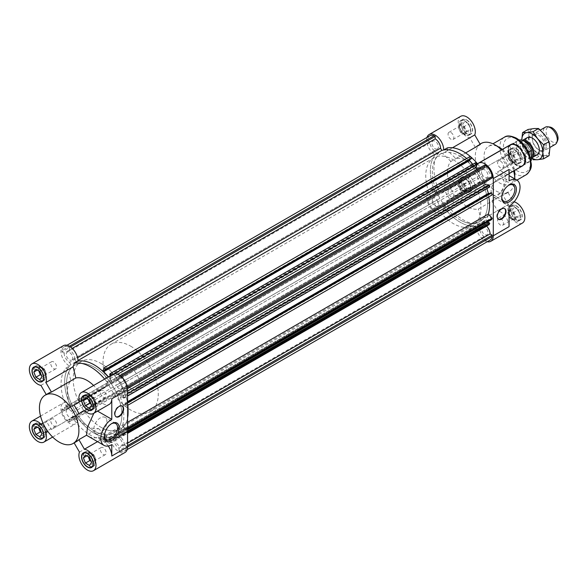 <?xml version="1.0" encoding="UTF-8"?>
<svg xmlns="http://www.w3.org/2000/svg" width="587" height="587" viewBox="0 0 587 587"><rect width="100%" height="100%" fill="white"/><g stroke="black" fill="none" stroke-linecap="round" stroke-linejoin="round"><path stroke-width="0.44" stroke-dasharray="2.94 2.2" d="M549.087 155.636L538.565 156.575L534.06 149.59L528.043 143.485L528.799 136.03A14.88 8.592 -120 0 0 534.06 149.59A14.88 8.592 -120 0 0 544.589 155.672A14.88 8.592 -120 0 0 549.85 148.181A14.88 8.592 -120 0 0 544.589 134.621A14.88 8.592 -120 0 0 534.06 128.546A14.88 8.592 -120 0 0 528.799 136.03L528.043 129.456M546.343 146.156A9.92 5.731 -120 0 0 539.328 134.005A9.92 5.731 -120 0 0 532.306 138.055A9.92 5.731 -120 0 0 539.328 150.206A9.92 5.731 -120 0 0 546.343 146.156M521.784 140.08L522.547 146.662L528.043 143.485M522.547 146.662L527.045 153.647L533.069 159.752L538.565 156.575M521.784 140.161A14.88 8.592 -120 0 0 527.045 153.647A14.88 8.592 -120 0 0 531.712 157.947M525.46 140.44A9.92 5.731 -120 0 0 533.832 154.946M544.919 146.156A8.915 5.144 -120 0 0 541.023 137.189A8.915 5.144 -120 0 0 534.155 134.797A8.915 5.144 -120 0 0 532.306 138.877A8.915 5.144 -120 0 0 538.617 149.795A8.915 5.144 -120 0 0 543.07 150.235A8.915 5.144 -120 0 0 544.919 146.156M539.328 149.384A8.915 5.144 -120 0 0 533.018 138.466A8.915 5.144 -120 0 0 528.564 138.026A8.915 5.144 -120 0 0 528.564 148.32A8.915 5.144 -120 0 0 537.479 153.464A8.915 5.144 -120 0 0 539.328 149.384L539.328 150.206L538.617 149.795M525.292 163.656L525.292 153.977C525.908 158.527 525.908 161.748 525.292 163.656L531 160.354M525.292 153.977L528.469 152.143M516.964 145.143A12.092 6.985 60 0 1 524.947 163.157A12.092 6.985 60 0 1 523.01 165.49A12.092 6.985 60 0 1 510.917 158.512A12.092 6.985 60 0 1 510.917 144.549A12.092 6.985 60 0 1 513.911 144.035A12.092 6.985 60 0 1 516.964 145.143M531.037 160.611A12.092 6.985 60 0 1 530.024 161.44A12.092 6.985 60 0 1 516.523 151.497L510.382 155.049C508.093 151.468 508.093 148.24 510.382 145.371L516.523 141.827A12.092 6.985 60 0 1 517.932 140.498A12.092 6.985 60 0 1 519.157 140.029M523.978 143.624A8.988 5.195 60 0 1 529.856 151.549A8.988 5.195 60 0 1 528.476 158.754A8.988 5.195 60 0 1 519.48 153.567A8.988 5.195 60 0 1 519.48 143.184A8.988 5.195 60 0 1 523.978 143.624M516.523 141.827L516.523 151.497M531.433 158.064A9.92 5.731 60 0 1 521.784 151.666A9.92 5.731 60 0 1 522.026 140.638A9.92 5.731 60 0 1 522.533 140.403M531.433 157.015A8.988 5.195 60 0 1 531.103 157.235A8.988 5.195 60 0 1 522.114 152.048A8.988 5.195 60 0 1 522.114 141.665A8.988 5.195 60 0 1 524.279 141.269M555.251 144.373A9.92 5.731 60 0 1 545.33 138.642A9.92 5.731 60 0 1 545.33 127.188M557.65 140.476A8.489 4.901 60 0 1 547.796 137.219A8.489 4.901 60 0 1 549.902 127.056M100.825 363.375A39.065 22.555 60 0 1 126.352 397.803A39.065 22.555 60 0 1 120.357 429.104A39.065 22.555 60 0 1 83.926 410.753A39.065 22.555 60 0 1 81.292 361.438A39.065 22.555 60 0 1 100.825 363.375M130.644 346.161A39.065 22.555 60 0 1 156.164 380.589A39.065 22.555 60 0 1 150.177 411.891A39.065 22.555 60 0 1 111.112 389.335A39.065 22.555 60 0 1 111.112 344.224A39.065 22.555 60 0 1 130.644 346.161M130.644 367.932A12.4 7.161 60 0 1 138.745 378.857A12.4 7.161 60 0 1 136.844 388.799A12.4 7.161 60 0 1 124.444 381.638A12.4 7.161 60 0 1 124.444 367.315A12.4 7.161 60 0 1 130.644 367.932M516.582 145.114A12.4 7.161 60 0 1 524.778 163.582A12.4 7.161 60 0 1 522.782 165.982A12.4 7.161 60 0 1 510.382 158.82A12.4 7.161 60 0 1 510.382 144.497A12.4 7.161 60 0 1 513.456 143.969A12.4 7.161 60 0 1 516.582 145.114M510.382 155.049L510.382 145.371M41.442 432.634L44.311 434.292L46.336 431.408L44.311 426.191L40.261 423.851L38.236 426.734L38.742 428.04M41.376 432.458A4.96 2.862 -120 0 0 42.286 433.118A4.96 2.862 -120 0 0 45.324 432.846A4.96 2.862 -120 0 0 45.793 431.093A4.96 2.862 -120 0 0 45.324 428.796A4.96 2.862 -120 0 0 42.286 425.017A4.96 2.862 -120 0 0 39.248 425.289A4.96 2.862 -120 0 0 38.889 428.121M42.286 425.017L42.88 425.362A4.124 2.377 -120 0 0 40.819 425.157A4.124 2.377 -120 0 0 40.187 428.459A4.124 2.377 -120 0 0 42.88 432.091A4.124 2.377 -120 0 0 44.942 432.296A4.124 2.377 -120 0 0 45.793 430.41A4.124 2.377 -120 0 0 42.88 425.362M41.442 375.423L44.311 377.074L46.336 374.19L44.311 368.974L40.261 366.633L38.236 369.517L38.742 370.823M41.376 375.24A4.96 2.862 -120 0 0 42.286 375.907A4.96 2.862 -120 0 0 45.324 375.636A4.96 2.862 -120 0 0 45.793 373.882A4.96 2.862 -120 0 0 45.324 371.586A4.96 2.862 -120 0 0 42.286 367.807A4.96 2.862 -120 0 0 39.248 368.078A4.96 2.862 -120 0 0 38.889 370.903M42.286 367.807L42.88 368.144A4.124 2.377 -120 0 0 40.819 367.939A4.124 2.377 -120 0 0 40.187 371.248A4.124 2.377 -120 0 0 42.88 374.88A4.124 2.377 -120 0 0 44.942 375.078A4.124 2.377 -120 0 0 45.793 373.193A4.124 2.377 -120 0 0 42.88 368.144M90.992 461.243L93.861 462.901L95.886 460.017L93.861 454.8L89.811 452.46L87.786 455.343L88.292 456.642M90.926 461.066A4.96 2.862 -120 0 0 91.836 461.727A4.96 2.862 -120 0 0 94.874 461.455A4.96 2.862 -120 0 0 95.343 459.702A4.96 2.862 -120 0 0 94.874 457.405A4.96 2.862 -120 0 0 91.836 453.626A4.96 2.862 -120 0 0 88.798 453.898A4.96 2.862 -120 0 0 88.439 456.73M91.836 453.626L92.43 453.971A4.124 2.377 -120 0 0 90.369 453.766A4.124 2.377 -120 0 0 89.738 457.068A4.124 2.377 -120 0 0 92.43 460.7A4.124 2.377 -120 0 0 94.492 460.905A4.124 2.377 -120 0 0 95.343 459.019A4.124 2.377 -120 0 0 92.43 453.971M90.992 404.025L93.861 405.683L95.886 402.799L93.861 397.582L89.811 395.242L87.786 398.125L88.292 399.431M90.926 403.849A4.96 2.862 -120 0 0 91.836 404.516A4.96 2.862 -120 0 0 94.874 404.245A4.96 2.862 -120 0 0 95.343 402.484A4.96 2.862 -120 0 0 94.874 400.187A4.96 2.862 -120 0 0 91.836 396.408A4.96 2.862 -120 0 0 88.798 396.68A4.96 2.862 -120 0 0 88.439 399.512M91.836 396.408L92.43 396.753A4.124 2.377 -120 0 0 90.369 396.548A4.124 2.377 -120 0 0 89.738 399.85A4.124 2.377 -120 0 0 92.43 403.482A4.124 2.377 -120 0 0 94.492 403.687A4.124 2.377 -120 0 0 95.343 401.802A4.124 2.377 -120 0 0 92.43 396.753M112.975 374.293A12.092 6.985 -120 0 0 110.473 379.855A41.86 24.17 -120 0 0 108.235 377.03M79.458 401.882L106.665 386.173L106.885 381.924L110.473 379.855M93.854 413.263L96.906 410.731A27.905 16.113 -120 0 0 94.676 404.553L100.201 401.361A12.092 6.985 -120 0 0 109.285 404.355M108.257 446.003A12.092 6.985 -120 0 0 100.201 440.111L98.33 436.875C95.277 438.526 91.623 438.159 87.368 435.789M97.537 441.651L100.201 440.111M79.458 452.093L106.665 436.383L106.885 439.091L110.473 437.022A12.092 6.985 -120 0 0 115.742 449.202A12.092 6.985 -120 0 0 125.068 452.452M65.905 368.115L68.143 369.663L70.858 380.868A27.905 16.113 -120 0 0 70.858 406.842L68.143 408.413L65.905 405.58A41.86 24.17 -120 0 1 65.905 368.115L69.493 366.046A41.86 24.17 -120 0 0 69.493 403.511A12.092 6.985 -120 0 0 63.425 402.902A12.092 6.985 -120 0 0 63.425 416.865A12.092 6.985 -120 0 0 75.518 423.843A12.092 6.985 -120 0 0 78.027 418.289L74.439 420.358L73.104 417.005L75.818 415.435A27.905 16.113 -120 0 0 87.067 426.001A27.905 16.113 -120 0 0 98.323 428.429L73.925 442.51A27.905 16.113 -120 0 0 76.626 441.468M106.665 386.173L73.925 405.074M98.323 390.993A27.905 16.113 -120 0 0 93.597 385.483M48.721 393.129A27.905 16.113 -120 0 0 46.468 394.948L70.858 380.868M70.858 406.842L46.468 420.93A27.905 16.113 -120 0 0 51.429 429.523L75.818 415.435M65.905 405.58L69.493 403.511M106.885 381.924A41.86 24.17 -120 0 0 104.655 379.099M78.027 418.289A41.86 24.17 -120 0 0 110.473 437.022M74.439 420.358A41.86 24.17 -120 0 0 106.885 439.091M98.323 428.429L106.665 436.383M100.825 427.175A39.065 22.555 -120 0 0 120.357 429.104A39.065 22.555 -120 0 0 120.357 383.993A39.065 22.555 -120 0 0 81.292 361.438A39.065 22.555 -120 0 0 83.926 410.753A39.065 22.555 -120 0 0 100.825 427.175M94.25 430.968A39.065 22.555 -120 0 0 113.783 432.905A39.065 22.555 -120 0 0 113.783 387.794A39.065 22.555 -120 0 0 74.71 365.239A39.065 22.555 -120 0 0 68.723 396.541A39.065 22.555 -120 0 0 94.25 430.968A39.065 22.555 -120 0 0 113.783 432.905A39.065 22.555 -120 0 0 113.783 387.794A39.065 22.555 -120 0 0 74.71 365.239A39.065 22.555 -120 0 0 68.723 396.541A39.065 22.555 -120 0 0 94.25 430.968M63.425 345.684A12.092 6.985 -120 0 0 61.576 355.384A12.092 6.985 -120 0 0 69.493 366.046M46.468 420.93L42.954 422.956M73.104 417.005L51.429 429.523M40.936 424.122L68.143 408.413M46.241 394.559L46.468 394.948M40.936 385.366L68.143 369.663M94.676 404.553L100.201 401.361M73.925 442.51L74.145 442.899M98.33 436.875L111.787 444.638M96.906 410.731L97.567 411.113M122.118 405.991A6.2 3.581 120 0 0 121.905 405.852A6.2 3.581 120 0 0 117.129 407.51A6.2 3.581 120 0 0 114.421 413.754A6.2 3.581 120 0 0 115.705 416.594A6.2 3.581 120 0 0 115.933 416.704M89.202 408.567A8.064 4.652 -120 0 0 93.238 408.963A8.064 4.652 -120 0 0 93.238 399.652A8.064 4.652 -120 0 0 85.174 395A8.064 4.652 -120 0 0 83.941 401.457A8.064 4.652 -120 0 0 89.202 408.567M84.044 395.653A8.372 4.835 -120 0 0 89.202 408.816A8.372 4.835 -120 0 0 92.108 409.616M92.423 409.579A8.372 4.835 -120 0 0 93.392 409.234A8.372 4.835 -120 0 0 93.392 399.564A8.372 4.835 -120 0 0 85.02 394.728A8.372 4.835 -120 0 0 84.234 395.396M89.202 465.777A8.064 4.652 -120 0 0 93.238 466.181A8.064 4.652 -120 0 0 93.238 456.869A8.064 4.652 -120 0 0 85.174 452.217A8.064 4.652 -120 0 0 83.941 458.674A8.064 4.652 -120 0 0 89.202 465.777M84.044 452.871A8.372 4.835 -120 0 0 89.202 466.034A8.372 4.835 -120 0 0 92.108 466.834M92.423 466.79A8.372 4.835 -120 0 0 93.392 466.445A8.372 4.835 -120 0 0 93.392 456.781A8.372 4.835 -120 0 0 85.02 451.946A8.372 4.835 -120 0 0 84.234 452.614M39.652 379.958A8.064 4.652 -120 0 0 43.687 380.354A8.064 4.652 -120 0 0 43.687 371.043A8.064 4.652 -120 0 0 35.624 366.391A8.064 4.652 -120 0 0 34.391 372.855A8.064 4.652 -120 0 0 39.652 379.958M34.494 367.044A8.372 4.835 -120 0 0 39.652 380.207A8.372 4.835 -120 0 0 42.557 381.007M42.873 380.97A8.372 4.835 -120 0 0 43.842 380.625A8.372 4.835 -120 0 0 43.842 370.955A8.372 4.835 -120 0 0 35.469 366.127A8.372 4.835 -120 0 0 34.684 366.787M39.652 437.176A8.064 4.652 -120 0 0 43.687 437.572A8.064 4.652 -120 0 0 43.687 428.261A8.064 4.652 -120 0 0 35.624 423.609A8.064 4.652 -120 0 0 34.391 430.066A8.064 4.652 -120 0 0 39.652 437.176M34.494 424.262A8.372 4.835 -120 0 0 39.652 437.425A8.372 4.835 -120 0 0 42.557 438.225M42.873 438.188A8.372 4.835 -120 0 0 43.842 437.843A8.372 4.835 -120 0 0 43.842 428.172A8.372 4.835 -120 0 0 35.469 423.337A8.372 4.835 -120 0 0 34.684 424.005M89.811 395.242L85.423 397.773M93.861 397.582L89.473 400.114M87.786 398.125L86.905 398.632M93.861 405.683L89.473 408.214M95.886 402.799L91.499 405.331M40.261 423.851L35.873 426.382M44.311 426.191L39.923 428.723M38.236 426.734L37.355 427.241M44.311 434.292L39.923 436.823M46.336 431.408L41.948 433.94M40.261 366.633L35.873 369.164M44.311 368.974L39.923 371.505M38.236 369.517L37.355 370.023M44.311 377.074L39.923 379.606M46.336 374.19L41.948 376.722M89.811 452.46L85.423 454.991M93.861 454.8L89.473 457.332M87.786 455.343L86.905 455.85M93.861 462.901L89.473 465.432M95.886 460.017L91.499 462.549M104.493 435.752A9.275 5.349 -60 0 1 104.479 435.334A9.275 5.349 -60 0 1 111.038 423.975A9.275 5.349 -60 0 1 111.405 423.777M100.384 432.971A9.275 5.349 -60 0 1 95.754 433.426A9.275 5.349 -60 0 1 95.754 422.721A9.275 5.349 -60 0 1 105.022 417.372A9.275 5.349 -60 0 1 106.445 424.797A9.275 5.349 -60 0 1 100.384 432.971M103.239 397.245A4.124 2.377 -120 0 0 105.3 397.45A4.124 2.377 -120 0 0 105.3 392.688A4.124 2.377 -120 0 0 101.177 390.311A4.124 2.377 -120 0 0 100.546 393.613A4.124 2.377 -120 0 0 103.239 397.245M103.239 454.463A4.124 2.377 -120 0 0 105.3 454.668A4.124 2.377 -120 0 0 105.3 449.906A4.124 2.377 -120 0 0 101.177 447.529A4.124 2.377 -120 0 0 100.546 450.831A4.124 2.377 -120 0 0 103.239 454.463M53.688 368.636A4.124 2.377 -120 0 0 55.75 368.841A4.124 2.377 -120 0 0 55.75 364.079A4.124 2.377 -120 0 0 51.627 361.702A4.124 2.377 -120 0 0 50.996 365.004A4.124 2.377 -120 0 0 53.688 368.636M53.688 425.854A4.124 2.377 -120 0 0 55.75 426.059A4.124 2.377 -120 0 0 55.75 421.297A4.124 2.377 -120 0 0 51.627 418.92A4.124 2.377 -120 0 0 50.996 422.222A4.124 2.377 -120 0 0 53.688 425.854M470.114 156.502L468.367 160.016A41.86 24.17 -120 0 0 466.65 158.497A41.86 24.17 60 0 1 475.419 167.713M102.659 371.16L468.367 160.016M78.027 361.115A41.86 24.17 -120 0 0 76.119 361.585L78.005 360.499M76.119 361.585L74.82 359.339L77.587 357.74M74.82 359.339A7.565 4.366 -120 0 0 69.471 349.984L72.223 348.392M69.471 349.984L69.471 347.548L70.506 346.954M69.471 347.548L68.327 346.888L69.42 346.257M429.845 135.78A10.669 6.156 -120 0 0 427.725 139.39L427.725 140.711L429.831 141.929A7.565 4.366 -120 0 0 435.261 151.241L436.559 153.486A41.86 24.17 -120 0 0 436.559 195.354L435.261 196.102A7.565 4.366 -120 0 0 431.401 195.684A7.565 4.366 -120 0 0 429.831 199.147L427.725 197.929L427.725 199.257A10.669 6.156 -120 0 0 434.035 210.183L435.18 210.843L435.18 208.414A7.565 4.366 -120 0 0 438.966 208.789A7.565 4.366 -120 0 0 440.529 205.23L441.828 204.481A41.86 24.17 -120 0 0 468.367 225.555L470.114 231.08L471.552 231.175L471.2 230.045L470.635 230.009L469.461 226.274L474.744 226.611L475.925 230.346L475.36 230.309L475.719 231.439L477.165 231.527L475.419 226.002A41.86 24.17 -120 0 0 478.082 225.415L479.381 227.661A7.565 4.366 -120 0 0 484.73 237.016L484.73 239.452L485.882 240.112A10.669 6.156 -120 0 0 490.064 240.076M68.327 346.888A10.669 6.156 -120 0 0 64.137 346.924A10.669 6.156 -120 0 0 62.017 350.527L427.725 139.39M62.017 350.527L62.017 351.855L427.725 140.711M62.017 351.855L64.122 353.066L429.831 141.929M64.122 353.066A7.565 4.366 -120 0 0 69.552 362.377L435.261 151.241M69.552 362.377L70.851 364.63L436.559 153.486M70.851 364.63A41.86 24.17 -120 0 0 70.851 406.49L436.559 195.354M70.851 406.49L435.261 196.102M69.552 407.246A7.565 4.366 -120 0 0 65.693 406.82A7.565 4.366 -120 0 0 64.122 410.284L429.831 199.147M64.122 410.284L62.017 409.073L427.725 197.929M62.017 409.073L62.017 410.394L427.725 199.257M62.017 410.394A10.669 6.156 -120 0 0 68.327 421.319L434.035 210.183M68.327 421.319L69.471 421.98L435.18 210.843M69.471 421.98L69.471 419.551L435.18 208.414M69.471 419.551A7.565 4.366 -120 0 0 73.258 419.925A7.565 4.366 -120 0 0 74.82 416.374L440.529 205.23M74.82 416.374L441.828 204.481M76.119 415.625A41.86 24.17 -120 0 0 102.659 436.691L468.367 225.555M102.659 436.691L104.405 442.224L470.114 231.08M104.405 442.224L105.843 442.312L471.552 231.175M105.843 442.312L105.491 441.182L471.2 230.045M105.491 441.182L470.635 230.009M104.926 441.145L103.752 437.418L469.461 226.274M103.752 437.418L109.035 437.748L474.744 226.611M109.035 437.748L110.217 441.483L475.925 230.346M110.217 441.483L475.36 230.309M109.652 441.446L110.011 442.576L475.719 231.439M110.011 442.576L111.449 442.671L477.165 231.527M111.449 442.671L109.71 437.139L475.419 226.002M109.71 437.139A41.86 24.17 -120 0 0 112.374 436.552L478.082 225.415M112.374 436.552L113.673 438.805L479.381 227.661M113.673 438.805A7.565 4.366 -120 0 0 119.022 448.16L484.73 237.016M119.022 448.16L119.022 450.589L484.73 239.452M119.022 450.589L120.174 451.249L485.882 240.112M120.174 451.249A10.669 6.156 -120 0 0 124.356 451.22A10.669 6.156 -120 0 0 126.476 447.61L127.577 446.978M126.476 447.61L126.476 446.289L127.577 445.65M126.476 446.289L124.371 445.071L127.577 443.222M486.564 226.098A7.565 4.366 -120 0 0 484.657 224.623L483.358 222.37A41.86 24.17 -120 0 0 485.2 220.352L489.11 224.63M124.371 445.071A7.565 4.366 -120 0 0 118.948 435.759L484.657 224.623M118.948 435.759L117.649 433.514L483.358 222.37M117.649 433.514A41.86 24.17 -120 0 0 119.484 431.496L485.2 220.352M119.484 431.496L123.402 435.767L127.577 433.36M123.402 435.767L124.048 434.475L127.577 432.436M124.048 434.475L123.248 433.602L127.577 431.1M488.956 222.458L488.487 222.73M123.248 433.602L488.707 222.965M487.687 221.857L486.058 220.081L488.413 215.334L491.055 218.217L490.805 218.724L491.613 219.597M122.999 434.101L120.35 431.218L486.058 220.081M120.35 431.218L122.705 426.47L488.413 215.334M122.705 426.47L125.347 429.354L491.055 218.217M125.347 429.354L490.805 218.724M125.097 429.86L125.904 430.733L127.577 429.772M125.904 430.733L126.543 429.442L127.577 428.848M126.543 429.442L122.624 425.164L127.577 422.31M488.788 196.85A41.86 24.17 -120 0 0 488.333 194.605L492.251 194.847M122.624 425.164A41.86 24.17 -120 0 0 122.624 405.742L488.333 194.605M122.624 405.742L126.543 405.991L127.577 405.397M126.543 405.991L125.904 403.951L127.577 402.99M125.904 403.951L125.097 403.9L127.577 402.477M490.805 192.763L491.055 193.556L489.595 193.461M125.097 403.9L125.347 404.692L491.055 193.556M125.347 404.692L122.705 404.531L127.577 401.713M486.902 188.581L486.058 185.925L488.707 186.086L488.956 186.879L489.756 186.93M122.705 404.531L120.35 397.061L486.058 185.925M120.35 397.061L122.999 397.23L488.707 186.086M122.999 397.23L123.248 398.023L488.956 186.879M123.248 398.023L124.048 398.074L127.577 396.034M124.048 398.074L123.402 396.034L127.577 393.628M123.402 396.034L119.484 395.792L127.577 391.118M484.326 182.594A41.86 24.17 -120 0 0 483.358 180.51L484.657 179.754A7.565 4.366 -120 0 0 488.516 180.18M119.484 395.792A41.86 24.17 -120 0 0 117.649 391.646L483.358 180.51M117.649 391.646L484.657 179.754M489.103 179.71A7.565 4.366 -120 0 0 490.079 176.716L492.185 177.927M118.948 390.898A7.565 4.366 -120 0 0 122.808 391.316A7.565 4.366 -120 0 0 124.371 387.853L490.079 176.716M124.371 387.853L126.476 389.071L127.511 388.469M126.476 389.071L126.476 387.743L127.335 387.251M126.476 387.743A10.669 6.156 -120 0 0 120.174 376.817L121.025 376.326M120.174 376.817L119.022 376.157L120.056 375.563M484.73 165.02L484.73 167.449A7.565 4.366 -120 0 0 481.648 166.796M119.022 376.157L119.022 378.586L484.73 167.449M480.951 167.075A7.565 4.366 -120 0 0 479.381 170.626L478.082 171.375A41.86 24.17 -120 0 0 476.761 169.496M119.022 378.586A7.565 4.366 -120 0 0 115.243 378.211A7.565 4.366 -120 0 0 113.673 381.77L479.381 170.626M113.673 381.77L478.082 171.375M112.374 382.519A41.86 24.17 -120 0 0 109.71 378.85L117.694 374.242M109.71 378.85L111.449 375.335L113.973 373.882M475.719 162.621L475.36 163.34L475.925 163.956L474.744 166.326L472.865 164.272M109.652 374.484L475.36 163.34M110.217 375.093L475.925 163.956M109.666 376.208L109.035 377.47L474.744 166.326M109.035 377.47L108.5 376.876M469.989 159.495L470.635 158.182L471.2 158.798M104.926 369.326L470.635 158.182M437.909 201.781L436.941 200.101A4.586 2.649 -120 0 0 432.89 198.259A4.586 2.649 -120 0 0 432.89 203.557A4.586 2.649 -120 0 0 437.476 206.206A4.586 2.649 -120 0 0 437.909 201.781L72.201 412.918L71.232 411.238L436.941 200.101M482.976 226.677L482 227.235A4.586 2.649 -120 0 0 482.697 232.584A4.586 2.649 -120 0 0 487.027 234.815A4.586 2.649 -120 0 0 487.261 229.95A4.586 2.649 -120 0 0 482.976 226.677L116.292 438.379L482 227.235M482 174.082L482.976 175.762A4.586 2.649 -120 0 0 487.027 177.597A4.586 2.649 -120 0 0 487.027 172.299A4.586 2.649 -120 0 0 482.441 169.65A4.586 2.649 -120 0 0 482 174.082L116.292 385.219L117.268 386.899L482.976 175.762M436.941 149.186L437.909 148.621A4.586 2.649 -120 0 0 437.22 143.279A4.586 2.649 -120 0 0 432.89 141.041A4.586 2.649 -120 0 0 432.656 145.914A4.586 2.649 -120 0 0 436.941 149.186L71.232 360.323L437.909 148.621M71.232 411.238A4.586 2.649 -120 0 0 67.175 409.403A4.586 2.649 -120 0 0 67.175 414.701A4.586 2.649 -120 0 0 71.768 417.35A4.586 2.649 -120 0 0 72.201 412.918M116.292 438.379A4.586 2.649 -120 0 0 116.989 443.721A4.586 2.649 -120 0 0 121.318 445.959A4.586 2.649 -120 0 0 121.546 441.086A4.586 2.649 -120 0 0 117.268 437.814M459.959 219.832A39.065 22.555 -120 0 0 479.491 221.761A39.065 22.555 -120 0 0 479.491 176.65A39.065 22.555 -120 0 0 440.426 154.095A39.065 22.555 -120 0 0 434.431 185.404A39.065 22.555 -120 0 0 459.959 219.832M117.268 386.899A4.586 2.649 -120 0 0 121.318 388.741A4.586 2.649 -120 0 0 121.318 383.443A4.586 2.649 -120 0 0 116.732 380.794A4.586 2.649 -120 0 0 116.292 385.219M72.201 359.765A4.586 2.649 -120 0 0 71.511 354.416A4.586 2.649 -120 0 0 67.175 352.185A4.586 2.649 -120 0 0 66.947 357.05A4.586 2.649 -120 0 0 71.232 360.323M464.39 126.44L466.423 131.657L464.39 134.54L460.34 132.2L458.315 126.983L459.327 125.545A4.96 2.862 60 0 1 462.365 125.273L464.39 126.44L468.778 123.908L470.803 129.125L468.778 132.009L464.728 129.668L462.703 124.451L464.728 121.568L468.778 123.908M459.327 129.595A4.96 2.862 60 0 1 458.858 127.298A4.96 2.862 60 0 1 459.327 125.545L460.34 124.099L462.365 125.273A4.96 2.862 60 0 1 465.41 129.052A4.96 2.862 60 0 1 465.41 133.102A4.96 2.862 60 0 1 462.365 133.374A4.96 2.862 60 0 1 459.327 129.595M464.39 183.658L466.423 188.875L464.39 191.758L460.34 189.418L458.315 184.201L459.327 182.755A4.96 2.862 60 0 1 462.365 182.484L464.39 183.658L468.778 181.126L470.803 186.343L468.778 189.227L464.728 186.886L462.703 181.669L464.728 178.786L468.778 181.126M459.327 186.813A4.96 2.862 60 0 1 458.858 184.516A4.96 2.862 60 0 1 459.327 182.755L460.34 181.317L462.365 182.484A4.96 2.862 60 0 1 465.41 186.27A4.96 2.862 60 0 1 465.41 190.32A4.96 2.862 60 0 1 462.365 190.592A4.96 2.862 60 0 1 459.327 186.813M513.948 155.049L515.973 160.266L513.948 163.149L509.89 160.809L507.865 155.592L508.878 154.154A4.96 2.862 60 0 1 511.923 153.882L513.948 155.049L518.328 152.517L520.353 157.734L518.328 160.618L514.278 158.277L512.253 153.06L514.278 150.177L518.328 152.517M508.878 158.204A4.96 2.862 60 0 1 508.408 155.907A4.96 2.862 60 0 1 508.878 154.154L509.89 152.708L511.923 153.882A4.96 2.862 60 0 1 514.96 157.661A4.96 2.862 60 0 1 514.96 161.711A4.96 2.862 60 0 1 511.923 161.983A4.96 2.862 60 0 1 508.878 158.204M513.948 212.267L515.973 217.483L513.948 220.367L509.89 218.026L507.865 212.81L508.878 211.364A4.96 2.862 60 0 1 511.923 211.093L513.948 212.267L518.328 209.735L520.353 214.952L518.328 217.836L514.278 215.495L512.253 210.278L514.278 207.394L518.328 209.735M508.878 215.414A4.96 2.862 60 0 1 508.408 213.118A4.96 2.862 60 0 1 508.878 211.364L509.89 209.926L511.923 211.093A4.96 2.862 60 0 1 514.96 214.871A4.96 2.862 60 0 1 514.96 218.922A4.96 2.862 60 0 1 511.923 219.193A4.96 2.862 60 0 1 508.878 215.414M487.217 241.727A12.092 6.985 60 0 1 476.182 225.885A41.86 24.17 60 0 1 443.735 207.145A12.092 6.985 60 0 1 441.226 212.707A12.092 6.985 60 0 1 429.134 205.721A12.092 6.985 60 0 1 429.134 191.758A12.092 6.985 60 0 1 435.202 192.375A41.86 24.17 60 0 1 435.202 154.902A12.092 6.985 60 0 1 426.998 137.424M522.349 223.089A12.092 6.985 60 0 1 511.659 218.225A12.092 6.985 60 0 1 508.313 204.496L481.098 220.206L479.77 223.808L476.182 225.885M509.068 169.445A12.092 6.985 60 0 1 506.566 174.985A12.092 6.985 60 0 1 497.483 171.991L500.131 170.465C511.563 176.386 504.46 193.167 494.188 197.562A27.905 16.113 60 0 1 491.957 201.165L507.74 192.052L513.273 201.635A12.092 6.985 60 0 1 514.124 201.811M513.273 201.635L497.483 210.748A12.092 6.985 60 0 1 509.068 226.663M522.349 165.872A12.092 6.985 60 0 1 513.273 162.878L497.483 171.991M447.316 147.909L447.543 150.617L455.886 158.571A27.905 16.113 60 0 1 467.135 160.999A27.905 16.113 60 0 1 478.383 171.565L508.313 154.286A12.092 6.985 60 0 1 510.257 144.923M508.313 154.286L481.098 169.995L479.77 166.642L476.182 168.711M501.562 149.942A27.905 16.113 60 0 1 513.662 170.89M514.77 179.072L514.77 178.888A27.905 16.113 60 0 1 514.77 179.072A27.905 16.113 60 0 1 508.988 191.846A27.905 16.113 60 0 1 481.083 175.733A27.905 16.113 60 0 1 481.083 143.507M502.78 157.477A27.905 16.113 60 0 1 507.74 166.07L500.131 170.465M507.74 192.052A27.905 16.113 60 0 1 505.48 193.871A27.905 16.113 60 0 1 502.78 194.913L478.383 209.001A27.905 16.113 60 0 1 455.886 196.007L480.276 181.926A27.905 16.113 60 0 1 475.316 173.334L450.926 187.414A27.905 16.113 60 0 1 450.926 161.432L475.316 147.352A27.905 16.113 60 0 1 477.576 145.532A27.905 16.113 60 0 1 480.276 144.49M455.886 158.571L465.608 152.958M450.926 161.432L442.576 153.478L438.79 152.833A41.86 24.17 60 0 0 438.79 190.298L435.202 192.375M438.79 152.833L435.202 154.902M479.77 223.808A41.86 24.17 60 0 1 447.316 205.076L443.735 207.145M477.671 163.978A41.86 24.17 60 0 1 479.77 166.642M455.886 196.007L447.543 200.827L447.316 205.076M481.098 220.206L478.383 209.001M438.79 190.298L442.576 192.235L450.926 187.414M478.383 171.565L481.098 169.995M453.377 159.825A39.065 22.555 60 0 1 478.904 194.253A39.065 22.555 60 0 1 472.917 225.562A39.065 22.555 60 0 1 433.844 203.007A39.065 22.555 60 0 1 433.844 157.896A39.065 22.555 60 0 1 453.377 159.825M453.377 181.603A12.4 7.161 60 0 1 461.485 192.529A12.4 7.161 60 0 1 459.584 202.471A12.4 7.161 60 0 1 447.177 195.31A12.4 7.161 60 0 1 447.177 180.987A12.4 7.161 60 0 1 453.377 181.603M459.959 156.032A39.065 22.555 60 0 1 485.478 190.459A39.065 22.555 60 0 1 479.491 221.761A39.065 22.555 60 0 1 440.426 199.206A39.065 22.555 60 0 1 440.426 154.095A39.065 22.555 60 0 1 459.959 156.032M502.384 149.472A21.704 12.532 60 0 1 514.483 170.413M514.77 174.009A21.704 12.532 60 0 1 510.272 183.944A21.704 12.532 60 0 1 488.567 171.411A21.704 12.532 60 0 1 488.567 146.346A21.704 12.532 60 0 1 499.42 147.425M516.964 144.894A12.4 7.161 60 0 1 525.064 155.819A12.4 7.161 60 0 1 523.164 165.761A12.4 7.161 60 0 1 510.763 158.6A12.4 7.161 60 0 1 510.763 144.277A12.4 7.161 60 0 1 516.964 144.894M466.753 119.953A8.372 4.835 60 0 1 472.219 127.335A8.372 4.835 60 0 1 470.943 134.041A8.372 4.835 60 0 1 462.571 129.206A8.372 4.835 60 0 1 462.571 119.543A8.372 4.835 60 0 1 466.753 119.953M475.316 147.352L469.791 137.776A12.092 6.985 60 0 1 459.577 128.003A12.092 6.985 60 0 1 460.707 116.314M452.474 147.77L447.543 150.617M469.791 137.776L442.576 153.478M466.753 177.171A8.372 4.835 60 0 1 472.219 184.545A8.372 4.835 60 0 1 470.943 191.259A8.372 4.835 60 0 1 462.571 186.424A8.372 4.835 60 0 1 462.571 176.753A8.372 4.835 60 0 1 466.753 177.171M480.276 181.926L474.751 185.118A12.092 6.985 60 0 1 472.799 194.48A12.092 6.985 60 0 1 460.707 187.495A12.092 6.985 60 0 1 460.707 173.532A12.092 6.985 60 0 1 469.791 176.526L475.316 173.334M469.791 176.526L442.576 192.235M474.751 185.118L447.543 200.827M516.303 205.78A8.372 4.835 60 0 1 521.77 213.154A8.372 4.835 60 0 1 520.493 219.861A8.372 4.835 60 0 1 512.121 215.033A8.372 4.835 60 0 1 512.121 205.362A8.372 4.835 60 0 1 516.303 205.78M508.313 204.496L502.78 194.913M491.957 201.165L497.483 210.748M513.273 162.878L507.74 166.07M516.303 148.562A8.372 4.835 60 0 1 521.77 155.937A8.372 4.835 60 0 1 520.493 162.65A8.372 4.835 60 0 1 512.121 157.815A8.372 4.835 60 0 1 512.121 148.144A8.372 4.835 60 0 1 516.303 148.562M495.611 173.07L509.068 180.84M494.188 197.562L509.068 206.154M504.49 208.524A6.2 3.581 120 0 0 504.277 208.385A6.2 3.581 120 0 0 498.077 211.966A6.2 3.581 120 0 0 498.077 219.127A6.2 3.581 120 0 0 498.304 219.237M514.55 207.042A8.064 4.652 60 0 1 519.818 214.145A8.064 4.652 60 0 1 518.578 220.609A8.064 4.652 60 0 1 510.521 215.957A8.064 4.652 60 0 1 510.521 206.646A8.064 4.652 60 0 1 514.55 207.042M516.303 206.03A8.064 4.652 60 0 1 521.572 213.132A8.064 4.652 60 0 1 520.331 219.597A8.064 4.652 60 0 1 512.275 214.945A8.064 4.652 60 0 1 512.275 205.633A8.064 4.652 60 0 1 516.303 206.03M514.55 206.793A8.372 4.835 60 0 1 520.016 214.167A8.372 4.835 60 0 1 518.739 220.873A8.372 4.835 60 0 1 510.367 216.045A8.372 4.835 60 0 1 510.367 206.375A8.372 4.835 60 0 1 514.55 206.793M514.55 149.824A8.064 4.652 60 0 1 519.818 156.934A8.064 4.652 60 0 1 518.578 163.391A8.064 4.652 60 0 1 510.521 158.739A8.064 4.652 60 0 1 510.521 149.428A8.064 4.652 60 0 1 514.55 149.824M516.303 148.812A8.064 4.652 60 0 1 521.572 155.922A8.064 4.652 60 0 1 520.331 162.379A8.064 4.652 60 0 1 512.275 157.727A8.064 4.652 60 0 1 512.275 148.416A8.064 4.652 60 0 1 516.303 148.812M514.55 149.575A8.372 4.835 60 0 1 520.016 156.949A8.372 4.835 60 0 1 518.739 163.663A8.372 4.835 60 0 1 510.367 158.828A8.372 4.835 60 0 1 510.367 149.157A8.372 4.835 60 0 1 514.55 149.575M464.999 178.433A8.064 4.652 60 0 1 470.268 185.543A8.064 4.652 60 0 1 469.028 192A8.064 4.652 60 0 1 460.971 187.348A8.064 4.652 60 0 1 460.971 178.037A8.064 4.652 60 0 1 464.999 178.433M466.753 177.421A8.064 4.652 60 0 1 472.021 184.531A8.064 4.652 60 0 1 470.781 190.988A8.064 4.652 60 0 1 462.725 186.336A8.064 4.652 60 0 1 462.725 177.025A8.064 4.652 60 0 1 466.753 177.421M464.999 178.184A8.372 4.835 60 0 1 470.466 185.558A8.372 4.835 60 0 1 469.189 192.272A8.372 4.835 60 0 1 460.817 187.436A8.372 4.835 60 0 1 460.817 177.766A8.372 4.835 60 0 1 464.999 178.184M464.999 121.223A8.064 4.652 60 0 1 470.268 128.326A8.064 4.652 60 0 1 469.028 134.783A8.064 4.652 60 0 1 460.971 130.131A8.064 4.652 60 0 1 460.971 120.819A8.064 4.652 60 0 1 464.999 121.223M466.753 120.21A8.064 4.652 60 0 1 472.021 127.313A8.064 4.652 60 0 1 470.781 133.77A8.064 4.652 60 0 1 462.725 129.118A8.064 4.652 60 0 1 462.725 119.807A8.064 4.652 60 0 1 466.753 120.21M464.999 120.966A8.372 4.835 60 0 1 470.466 128.348A8.372 4.835 60 0 1 469.189 135.054A8.372 4.835 60 0 1 460.817 130.219A8.372 4.835 60 0 1 460.817 120.555A8.372 4.835 60 0 1 464.999 120.966M509.89 218.026L514.278 215.495M513.948 220.367L518.328 217.836M507.865 212.81L512.253 210.278M509.89 209.926L514.278 207.394M515.973 217.483L520.353 214.952M460.34 132.2L464.728 129.668M464.39 134.54L468.778 132.009M458.315 126.983L462.703 124.451M460.34 124.099L464.728 121.568M466.423 131.657L470.803 129.125M460.34 189.418L464.728 186.886M464.39 191.758L468.778 189.227M458.315 184.201L462.703 181.669M460.34 181.317L464.728 178.786M466.423 188.875L470.803 186.343M509.89 160.809L514.278 158.277M513.948 163.149L518.328 160.618M507.865 155.592L512.253 153.06M509.89 152.708L514.278 150.177M515.973 160.266L520.353 157.734M501.775 197.269A9.275 5.349 -60 0 1 501.76 196.85A9.275 5.349 -60 0 1 508.32 185.499A9.275 5.349 -60 0 1 508.687 185.294M508.32 185.499L509.068 185.066L508.32 185.499M497.666 179.351A9.275 5.349 -60 0 1 502.303 178.888A9.275 5.349 -60 0 1 502.303 189.594A9.275 5.349 -60 0 1 493.036 194.943A9.275 5.349 -60 0 1 491.613 187.517A9.275 5.349 -60 0 1 497.666 179.351M500.52 218.364A4.124 2.377 60 0 1 503.213 221.996A4.124 2.377 60 0 1 502.582 225.298A4.124 2.377 60 0 1 498.458 222.921A4.124 2.377 60 0 1 498.458 218.159A4.124 2.377 60 0 1 500.52 218.364M511.328 212.12A4.124 2.377 60 0 1 514.021 215.752A4.124 2.377 60 0 1 513.39 219.061A4.124 2.377 60 0 1 511.328 218.856A4.124 2.377 60 0 1 508.408 213.807A4.124 2.377 60 0 1 509.267 211.922A4.124 2.377 60 0 1 511.328 212.12M500.52 161.146A4.124 2.377 60 0 1 503.213 164.778A4.124 2.377 60 0 1 502.582 168.08A4.124 2.377 60 0 1 498.458 165.703A4.124 2.377 60 0 1 498.458 160.941A4.124 2.377 60 0 1 500.52 161.146M511.328 154.909A4.124 2.377 60 0 1 514.021 158.541A4.124 2.377 60 0 1 513.39 161.843A4.124 2.377 60 0 1 511.328 161.638A4.124 2.377 60 0 1 508.408 156.59A4.124 2.377 60 0 1 509.267 154.704A4.124 2.377 60 0 1 511.328 154.909M450.97 189.755A4.124 2.377 60 0 1 453.663 193.387A4.124 2.377 60 0 1 453.032 196.689A4.124 2.377 60 0 1 448.908 194.312A4.124 2.377 60 0 1 448.908 189.55A4.124 2.377 60 0 1 450.97 189.755M461.778 183.518A4.124 2.377 60 0 1 464.471 187.15A4.124 2.377 60 0 1 463.833 190.452A4.124 2.377 60 0 1 461.778 190.247A4.124 2.377 60 0 1 458.858 185.198A4.124 2.377 60 0 1 459.716 183.313A4.124 2.377 60 0 1 461.778 183.518M450.97 132.537A4.124 2.377 60 0 1 453.663 136.169A4.124 2.377 60 0 1 453.032 139.471A4.124 2.377 60 0 1 448.908 137.094A4.124 2.377 60 0 1 448.908 132.332A4.124 2.377 60 0 1 450.97 132.537M461.778 126.3A4.124 2.377 60 0 1 464.471 129.932A4.124 2.377 60 0 1 463.833 133.234A4.124 2.377 60 0 1 461.778 133.029A4.124 2.377 60 0 1 458.858 127.981A4.124 2.377 60 0 1 459.716 126.095A4.124 2.377 60 0 1 461.778 126.3M526.062 174.831A21.704 12.532 60 0 1 504.358 162.298A21.704 12.532 60 0 1 504.358 137.233M516.964 139.324A19.224 11.102 60 0 1 528.733 169.665A19.224 11.102 60 0 1 505.187 156.069A19.224 11.102 60 0 1 516.964 139.324M532.306 138.877L532.306 138.055L533.018 138.466M534.155 134.797L528.564 138.026M543.07 150.235L537.479 153.464M523.01 165.49L530.024 161.44M510.917 144.549L517.932 140.498M537.274 154.748L549.843 147.491M522.026 140.638L522.474 140.381M527.346 137.563L540.319 130.079M472.917 225.562L150.177 411.891M433.844 157.896L111.112 344.224M136.844 388.799L522.782 165.982M124.444 367.315L510.382 144.497M513.911 144.035L513.456 143.969M524.947 163.157L524.778 163.582M528.476 158.754L531.103 157.235M519.48 143.184L522.114 141.665M52.639 437.058L75.518 423.843M40.547 416.11L63.425 402.902M115.705 416.594L116.145 416.843M121.905 405.852L122.345 406.101M85.174 395L84.55 395.359M93.238 408.963L92.614 409.322M85.02 394.728L83.266 395.741M93.392 409.234L91.638 410.247M85.174 452.217L84.55 452.577M93.238 466.181L92.614 466.54M85.02 451.946L83.266 452.959M93.392 466.445L91.638 467.457M35.624 366.391L35 366.75M43.687 380.354L43.064 380.714M35.469 366.127L33.716 367.139M43.842 380.625L42.088 381.638M35.624 423.609L35 423.968M43.687 437.572L43.064 437.931M35.469 423.337L33.716 424.35M43.842 437.843L42.088 438.856M104.479 435.334L104.479 436.2M111.038 423.975L111.787 423.543M115.676 423.521L105.022 417.372M106.401 439.575L95.754 433.426M101.177 390.311L90.369 396.548M105.3 397.45L94.492 403.687M95.343 401.802L95.343 402.484M101.177 447.529L90.369 453.766M105.3 454.668L94.492 460.905M95.343 459.019L95.343 459.702M51.627 361.702L40.819 367.939M55.75 368.841L44.942 375.078M45.793 373.193L45.793 373.882M51.627 418.92L40.819 425.157M55.75 426.059L44.942 432.296M45.793 430.41L45.793 431.093M64.137 346.924L66.991 345.273M65.693 406.82L431.401 195.684M73.258 419.925L438.966 208.789M124.356 451.22L127.203 449.576M122.808 391.316L127.526 388.594M115.243 378.211L119.961 375.489M71.768 417.35L437.476 206.206M67.175 409.403L432.89 198.259M121.318 445.959L487.027 234.815M121.318 388.741L487.027 177.597M116.732 380.794L482.441 169.65M67.175 352.185L432.89 141.041M509.068 173.539L506.566 174.985M505.48 193.871L508.988 191.846M477.576 145.532L480.056 144.101M510.272 183.944L516.898 180.121M488.567 146.346L492.955 143.815M460.707 173.532L429.134 191.758M472.799 194.48L441.226 212.707M500.153 170.45L509.068 175.601M498.077 219.127L498.517 219.377M504.277 208.385L504.717 208.634M459.584 202.471L523.164 165.761M447.177 180.987L510.763 144.277M518.578 220.609L520.331 219.597M510.521 206.646L512.275 205.633M518.739 220.873L520.493 219.861M510.367 206.375L512.121 205.362M518.578 163.391L520.331 162.379M510.521 149.428L512.275 148.416M518.739 163.663L520.493 162.65M510.367 149.157L512.121 148.144M469.028 192L470.781 190.988M460.971 178.037L462.725 177.025M469.189 192.272L470.943 191.259M460.817 177.766L462.571 176.753M469.028 134.783L470.781 133.77M460.971 120.819L462.725 119.807M469.189 135.054L470.943 134.041M460.817 120.555L462.571 119.543M501.76 196.85L501.76 197.716M512.957 185.037L502.303 178.888M503.683 201.092L493.036 194.943M502.582 225.298L513.39 219.061M498.458 218.159L509.267 211.922M511.328 218.856L511.923 219.193M508.408 213.807L508.408 213.118M502.582 168.08L513.39 161.843M498.458 160.941L509.267 154.704M511.328 161.638L511.923 161.983M508.408 156.59L508.408 155.907M453.032 196.689L463.833 190.452M448.908 189.55L459.716 183.313M461.778 190.247L462.365 190.592M458.858 185.198L458.858 184.516M453.032 139.471L463.833 133.234M448.908 132.332L459.716 126.095M461.778 133.029L462.365 133.374M458.858 127.981L458.858 127.298"/><path stroke-width="0.88" d="M522.547 132.625L528.043 129.456L534.06 128.546L538.565 128.516L544.589 134.621L549.087 141.606L549.85 148.181L549.087 155.636L543.591 158.813L542.836 152.231L543.591 144.776L537.575 138.671L533.069 131.686L527.045 132.596L522.547 132.625L521.784 140.08A14.88 8.592 -120 0 0 521.784 140.161M533.069 131.686L538.565 128.516M543.591 144.776L549.087 141.606M533.069 159.752L537.575 159.723L543.591 158.813M531.712 157.947A14.88 8.592 -120 0 0 537.575 159.723A14.88 8.592 -120 0 0 542.836 152.231A14.88 8.592 -120 0 0 537.575 138.671A14.88 8.592 -120 0 0 527.045 132.596A14.88 8.592 -120 0 0 521.784 140.08M533.832 154.946A9.92 5.731 -120 0 0 539.328 150.206A9.92 5.731 -120 0 0 532.306 138.055A9.92 5.731 -120 0 0 525.46 140.44M531 160.354L531.433 160.112A12.092 6.985 60 0 1 531.037 160.611M528.469 152.143L531.433 150.433A12.092 6.985 60 0 0 523.978 141.093A12.092 6.985 60 0 0 519.157 140.029M531.433 160.112L531.433 150.433M522.533 140.403A9.92 5.731 60 0 1 526.987 141.129A9.92 5.731 60 0 1 533.466 149.876A9.92 5.731 60 0 1 531.947 157.822A9.92 5.731 60 0 1 531.433 158.064M524.279 141.269A8.988 5.195 60 0 1 526.612 142.105A8.988 5.195 60 0 1 532.387 149.722A8.988 5.195 60 0 1 531.433 157.015M540.319 130.079L545.33 127.188A9.92 5.731 60 0 1 547.781 126.763A9.92 5.731 60 0 1 550.29 127.68A9.92 5.731 60 0 1 556.843 142.45A9.92 5.731 60 0 1 555.251 144.373L549.843 147.491M547.781 126.763L549.902 127.056A8.489 4.901 60 0 1 552.044 127.834A8.489 4.901 60 0 1 557.65 140.476L556.843 142.45M38.742 428.04L39.248 429.339A4.96 2.862 -120 0 0 41.376 432.458M38.889 428.121A4.96 2.862 -120 0 0 39.248 429.339L40.261 431.951L41.442 432.634M38.742 370.823L39.248 372.129A4.96 2.862 -120 0 0 41.376 375.24M38.889 370.903A4.96 2.862 -120 0 0 39.248 372.129L40.261 374.733L41.442 375.423M88.292 456.642L88.798 457.948A4.96 2.862 -120 0 0 90.926 461.066M88.439 456.73A4.96 2.862 -120 0 0 88.798 457.948L89.811 460.56L90.992 461.243M88.292 399.431L88.798 400.73A4.96 2.862 -120 0 0 90.926 403.849M88.439 399.512A4.96 2.862 -120 0 0 88.798 400.73L89.811 403.342L90.992 404.025M74.145 442.899L79.458 452.093A12.092 6.985 -120 0 0 82.811 465.821A12.092 6.985 -120 0 0 93.494 470.686L125.068 452.452A12.092 6.985 -120 0 0 127.577 446.92L127.577 389.702A12.092 6.985 -120 0 0 122.294 377.536A12.092 6.985 -120 0 0 112.975 374.293L81.402 392.52A12.092 6.985 -120 0 0 79.458 401.882L73.925 405.074A27.905 16.113 -120 0 1 78.885 413.666L84.418 410.474A12.092 6.985 -120 0 0 93.494 413.468A12.092 6.985 -120 0 0 93.494 399.505A12.092 6.985 -120 0 0 81.402 392.52M93.494 413.468L109.285 404.355A12.092 6.985 -120 0 0 111.787 398.815L127.577 389.702M97.567 411.113L111.787 419.323A15.504 8.952 120 0 0 101.661 432.986A15.504 8.952 120 0 0 104.038 445.408A15.504 8.952 120 0 0 111.787 444.638L111.787 456.033A12.092 6.985 -120 0 0 108.257 446.003M93.494 470.686A12.092 6.985 -120 0 0 94.632 458.997A12.092 6.985 -120 0 0 84.418 449.224L97.537 441.651M59.17 442.106A27.905 16.113 -120 0 0 73.118 443.493A27.905 16.113 -120 0 0 73.118 411.267A27.905 16.113 -120 0 0 45.214 395.154A27.905 16.113 -120 0 0 40.936 417.518A27.905 16.113 -120 0 0 59.17 442.106M73.118 443.493L76.626 441.468A27.905 16.113 -120 0 0 78.885 439.648L86.502 435.253L87.514 427.197L93.854 413.263M84.418 410.474L78.885 413.666M93.597 385.483A27.905 16.113 -120 0 0 75.818 377.999L51.429 392.087A27.905 16.113 -120 0 0 48.721 393.129L45.214 395.154M104.655 379.099A41.86 24.17 -120 0 0 74.439 363.192L78.027 361.115A12.092 6.985 -120 0 0 72.751 348.935A12.092 6.985 -120 0 0 63.425 345.684L31.852 363.911A12.092 6.985 -120 0 0 30.722 375.599A12.092 6.985 -120 0 0 40.936 385.366L46.241 394.559M108.235 377.03A41.86 24.17 -120 0 0 78.027 361.115A41.86 24.17 -120 0 1 102.659 371.16L104.405 367.645L470.114 156.502L471.552 158.079L105.843 369.216L104.405 367.645M75.818 377.999L73.104 366.794L74.439 363.192M37.898 438.438A8.372 4.835 -120 0 0 42.088 438.856A8.372 4.835 -120 0 0 42.088 429.185A8.372 4.835 -120 0 0 33.716 424.35A8.372 4.835 -120 0 0 32.432 431.063A8.372 4.835 -120 0 0 37.898 438.438M42.954 422.956L40.936 424.122A12.092 6.985 -120 0 0 31.852 421.128A12.092 6.985 -120 0 0 31.852 435.092A12.092 6.985 -120 0 0 43.944 442.077A12.092 6.985 -120 0 0 45.896 432.714L47.921 431.548L45.896 432.714M37.898 381.22A8.372 4.835 -120 0 0 42.088 381.638A8.372 4.835 -120 0 0 42.088 371.967A8.372 4.835 -120 0 0 33.716 367.139A8.372 4.835 -120 0 0 32.432 373.846A8.372 4.835 -120 0 0 37.898 381.22M51.429 392.087L45.896 382.504A12.092 6.985 -120 0 0 42.543 368.775A12.092 6.985 -120 0 0 31.852 363.911M45.896 382.504L73.104 366.794M87.448 409.829A8.372 4.835 -120 0 0 91.638 410.247A8.372 4.835 -120 0 0 91.638 400.576A8.372 4.835 -120 0 0 83.266 395.741A8.372 4.835 -120 0 0 81.982 402.455A8.372 4.835 -120 0 0 87.448 409.829M104.038 445.408L86.502 435.253M84.418 449.224L78.885 439.648M87.448 467.047A8.372 4.835 -120 0 0 91.638 467.457A8.372 4.835 -120 0 0 91.638 457.794A8.372 4.835 -120 0 0 83.266 452.959A8.372 4.835 -120 0 0 81.982 459.665A8.372 4.835 -120 0 0 87.448 467.047M111.787 440.419A10.331 5.965 -60 0 1 104.479 436.2A10.331 5.965 -60 0 1 111.787 423.543A10.331 5.965 -60 0 1 119.095 427.762A10.331 5.965 -60 0 1 111.787 440.419M114.854 414.004A6.2 3.581 120 0 0 116.145 416.843A6.2 3.581 120 0 0 122.345 413.263A6.2 3.581 120 0 0 122.345 406.101A6.2 3.581 120 0 0 117.561 407.767A6.2 3.581 120 0 0 114.854 414.004M111.787 419.323L111.787 398.815M115.933 416.704A6.2 3.581 120 0 0 121.905 413.013A6.2 3.581 120 0 0 122.118 405.991M87.448 409.579A8.064 4.652 -120 0 0 91.484 409.975A8.064 4.652 -120 0 0 91.484 400.664A8.064 4.652 -120 0 0 83.42 396.012A8.064 4.652 -120 0 0 82.187 402.469A8.064 4.652 -120 0 0 87.448 409.579M89.473 400.114L85.423 397.773L83.398 400.657L85.423 405.874L89.473 408.214L91.499 405.331L89.473 400.114M87.448 466.79A8.064 4.652 -120 0 0 91.484 467.193A8.064 4.652 -120 0 0 91.484 457.882A8.064 4.652 -120 0 0 83.42 453.23A8.064 4.652 -120 0 0 82.187 459.687A8.064 4.652 -120 0 0 87.448 466.79M89.473 457.332L85.423 454.991L83.398 457.875L85.423 463.092L89.473 465.432L91.499 462.549L89.473 457.332M37.898 380.97A8.064 4.652 -120 0 0 41.934 381.367A8.064 4.652 -120 0 0 41.934 372.055A8.064 4.652 -120 0 0 33.87 367.403A8.064 4.652 -120 0 0 32.637 373.868A8.064 4.652 -120 0 0 37.898 380.97M39.923 371.505L35.873 369.164L33.848 372.048L35.873 377.265L39.923 379.606L41.948 376.722L39.923 371.505M37.898 438.188A8.064 4.652 -120 0 0 41.934 438.584A8.064 4.652 -120 0 0 41.934 429.273A8.064 4.652 -120 0 0 33.87 424.621A8.064 4.652 -120 0 0 32.637 431.078A8.064 4.652 -120 0 0 37.898 438.188M39.923 428.723L35.873 426.382L33.848 429.266L35.873 434.483L39.923 436.823L41.948 433.94L39.923 428.723M86.905 398.632L83.398 400.657M89.811 403.342L85.423 405.874M37.355 427.241L33.848 429.266M40.261 431.951L35.873 434.483M37.355 370.023L33.848 372.048M40.261 374.733L35.873 377.265M86.905 455.85L83.398 457.875M89.811 460.56L85.423 463.092M111.405 423.777A9.275 5.349 -60 0 1 115.676 423.521A9.275 5.349 -60 0 1 117.092 430.946A9.275 5.349 -60 0 1 111.038 439.12A9.275 5.349 -60 0 1 106.401 439.575A9.275 5.349 -60 0 1 104.493 435.752M477.671 163.978A41.86 24.17 60 0 0 447.316 147.909L443.735 149.978A41.86 24.17 60 0 1 466.65 158.497A41.86 24.17 -120 0 0 441.828 150.448L440.529 148.195A7.565 4.366 -120 0 0 435.18 138.84L435.18 136.411L434.035 135.751A10.669 6.156 -120 0 0 429.845 135.78L66.991 345.273M78.005 360.499L441.828 150.448M77.587 357.74L440.529 148.195M72.223 348.392L435.18 138.84M70.506 346.954L435.18 136.411M69.42 346.257L434.035 135.751M127.203 449.576L490.064 240.076A10.669 6.156 -120 0 0 492.185 236.473L492.185 235.145L490.079 233.934A7.565 4.366 -120 0 0 486.564 226.098M127.577 446.978L492.185 236.473M127.577 445.65L492.185 235.145M127.577 443.222L490.079 233.934M127.577 433.36L489.11 224.63L489.756 223.331L488.956 222.458L127.577 431.1M127.577 432.436L489.756 223.331M488.487 222.73L487.687 221.857M127.577 429.772L491.613 219.597L492.251 218.298L488.333 214.028A41.86 24.17 -120 0 0 488.788 196.85M127.577 428.848L492.251 218.298M127.577 422.31L488.333 214.028M127.577 405.397L492.251 194.847L491.613 192.815L490.805 192.763L127.577 402.477M127.577 402.99L491.613 192.815M489.595 193.461L488.413 193.387L486.902 188.581M127.577 401.713L488.413 193.387M127.577 396.034L489.756 186.93L489.11 184.898L485.2 184.648A41.86 24.17 -120 0 0 484.326 182.594M127.577 393.628L489.11 184.898M127.577 391.118L485.2 184.648M127.526 388.594L488.516 180.18A7.565 4.366 -120 0 0 489.103 179.71M127.511 388.469L492.185 177.927L492.185 176.606A10.669 6.156 -120 0 0 485.882 165.681L484.73 165.02L120.056 375.563M127.335 387.251L492.185 176.606M121.025 376.326L485.882 165.681M481.648 166.796A7.565 4.366 -120 0 0 480.951 167.075L119.961 375.489M476.761 169.496A41.86 24.17 -120 0 0 475.419 167.713L477.165 164.199L475.719 162.621L110.011 373.765L109.652 374.484L110.217 375.093L109.666 376.208M117.694 374.242L475.419 167.713A41.86 24.17 60 0 1 476.182 168.711A12.092 6.985 60 0 1 478.684 163.157A12.092 6.985 60 0 1 488.002 166.392A12.092 6.985 60 0 1 493.285 178.565L493.285 235.776A12.092 6.985 60 0 1 490.776 241.316A12.092 6.985 60 0 1 487.217 241.727M113.973 373.882L477.165 164.199M111.354 375.232L110.011 373.765M472.865 164.272L469.461 160.559L469.989 159.495M108.5 376.876L103.752 371.696L469.461 160.559M103.752 371.696L104.926 369.326L105.491 369.935L471.2 158.798L471.552 158.079M105.491 369.935L105.843 369.216M514.124 201.811A12.092 6.985 60 0 1 523.721 211.98A12.092 6.985 60 0 1 522.349 223.089L490.776 241.316M478.684 163.157L510.257 144.923A12.092 6.985 60 0 1 522.349 151.908A12.092 6.985 60 0 1 522.349 165.872L509.068 173.539M480.056 144.101L481.083 143.507A27.905 16.113 60 0 1 495.039 144.894L495.039 144.894A27.905 16.113 60 0 1 501.562 149.942M513.662 170.89A27.905 16.113 60 0 1 514.77 178.888L514.77 174.009A21.704 12.532 60 0 0 514.483 170.413M465.608 152.958L480.276 144.49L474.751 134.907L452.474 147.77M426.998 137.424A12.092 6.985 60 0 1 429.134 134.548A12.092 6.985 60 0 1 438.46 137.798A12.092 6.985 60 0 1 443.735 149.978M499.42 147.425L495.039 144.894L499.42 147.425A21.704 12.532 60 0 1 502.384 149.472M429.134 134.548L460.707 116.314A12.092 6.985 60 0 1 471.398 121.179A12.092 6.985 60 0 1 474.751 134.907M493.285 235.776L509.068 226.663L509.068 206.154A15.504 8.952 120 0 0 519.194 192.499A15.504 8.952 120 0 0 516.817 180.07A15.504 8.952 120 0 0 509.068 180.84L509.068 169.445L493.285 178.565M509.068 185.066A10.331 5.965 -60 0 1 516.377 189.278A10.331 5.965 -60 0 1 509.068 201.935A10.331 5.965 -60 0 1 501.76 197.716A10.331 5.965 -60 0 1 509.068 185.066L509.068 185.066M506.001 211.474A6.2 3.581 120 0 0 504.717 208.634A6.2 3.581 120 0 0 498.517 212.215A6.2 3.581 120 0 0 498.517 219.377A6.2 3.581 120 0 0 503.294 217.718A6.2 3.581 120 0 0 506.001 211.474M498.304 219.237A6.2 3.581 120 0 0 502.993 217.307A6.2 3.581 120 0 0 505.561 211.225A6.2 3.581 120 0 0 504.49 208.524M508.687 185.294A9.275 5.349 -60 0 1 512.957 185.037A9.275 5.349 -60 0 1 512.957 195.742A9.275 5.349 -60 0 1 503.683 201.092A9.275 5.349 -60 0 1 501.775 197.269M111.787 456.033L127.577 446.92M515.21 138.312A21.704 12.532 60 0 1 529.386 157.433A21.704 12.532 60 0 1 526.062 174.831C530.054 171.521 531.8 167.897 531.279 163.964L529.701 155.181C526.884 147.594 522.474 141.929 516.45 138.187C510.844 135.597 506.816 135.281 504.358 137.233A21.704 12.532 60 0 1 515.21 138.312M531.947 157.822L537.274 154.748M522.474 140.381L527.346 137.563M43.944 442.077L52.639 437.058M31.852 421.128L40.547 416.11M84.55 395.359L83.42 396.012M92.614 409.322L91.484 409.975M84.55 452.577L83.42 453.23M92.614 466.54L91.484 467.193M35 366.75L33.87 367.403M43.064 380.714L41.934 381.367M35 423.968L33.87 424.621M43.064 437.931L41.934 438.584M516.898 180.121L526.062 174.831M492.955 143.815L504.358 137.233M509.068 175.601L516.817 180.07"/></g></svg>
